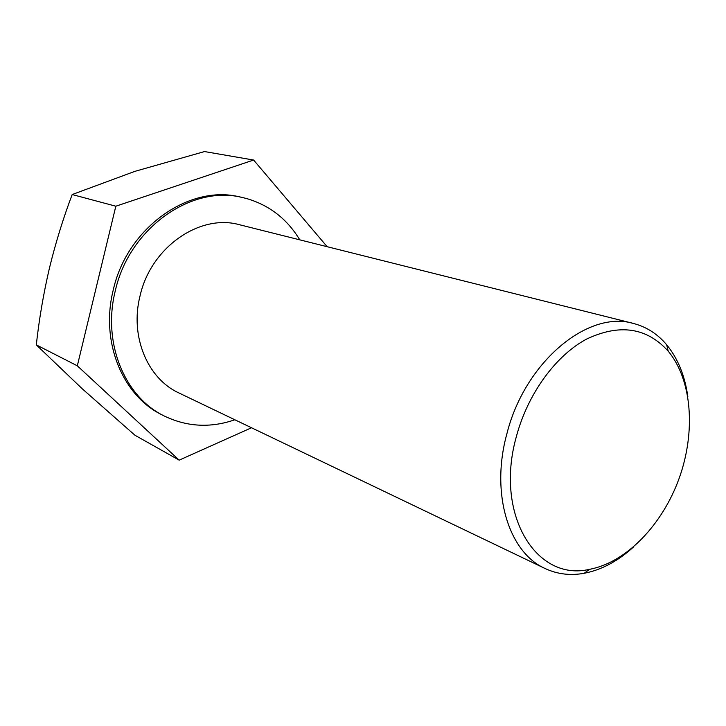 <?xml version="1.0" encoding="UTF-8"?>
<svg xmlns="http://www.w3.org/2000/svg" width="726" height="726" viewBox="0 0 726 726"><rect width="100%" height="100%" fill="white"/><g stroke="black" fill="none" stroke-linecap="round" stroke-linejoin="round"><path stroke-width="1.09" d="M516.395 436.471C527.784 393.737 555.753 355.495 586.662 339.042C619.732 323.487 646.92 327.544 668.238 351.221C692.159 379.925 695.871 431.97 679.128 478.407C662.366 524.834 626.266 562.523 589.53 569.329C536.296 581.998 494.261 514.525 516.395 436.471M633.662 546.85C618.071 561.089 601.582 569.901 584.185 573.286C570.3 575.8 557.259 574.202 545.072 568.503C508.79 552.45 490.368 493.635 506.857 433.894C524.762 362.02 588.151 309.712 633.489 323.469C646.512 326.863 657.565 333.96 666.649 344.759C677.875 358.472 684.936 375.787 687.84 396.705M251.523 427.759L179.168 460.148L77.319 365.813L115.824 206.211L72.192 194.541L134.891 171.354L204.532 151.562L253.619 160.038L327.154 246.704M115.824 206.211L253.619 160.038M179.168 460.148L134.936 435.237L82.301 388.837L36.3 344.877C39.159 318.995 43.533 293.431 49.422 268.184C55.639 242.729 63.226 218.181 72.192 194.541M77.319 365.813L36.3 344.877M163.586 415.671L161.49 414.591C122.44 395.416 100.152 341.529 113.283 289.865C127.204 227.392 189.468 184.095 240.016 196.982L242.312 197.49C191.7 184.576 129.301 228 115.334 290.654C102.166 342.454 124.473 396.469 163.586 415.671C186.464 426.888 210.222 428.258 234.852 419.773M299.784 239.843C287.124 218.962 269.364 205.186 246.504 198.516L242.312 197.49M633.489 323.469L239.598 224.761C200.122 213.426 150.972 247.031 140.064 295.809C129.682 336.32 147.587 378.745 178.905 392.947L545.072 568.503M668.238 351.221L666.649 344.759M589.53 569.329L584.185 573.286"/></g></svg>
